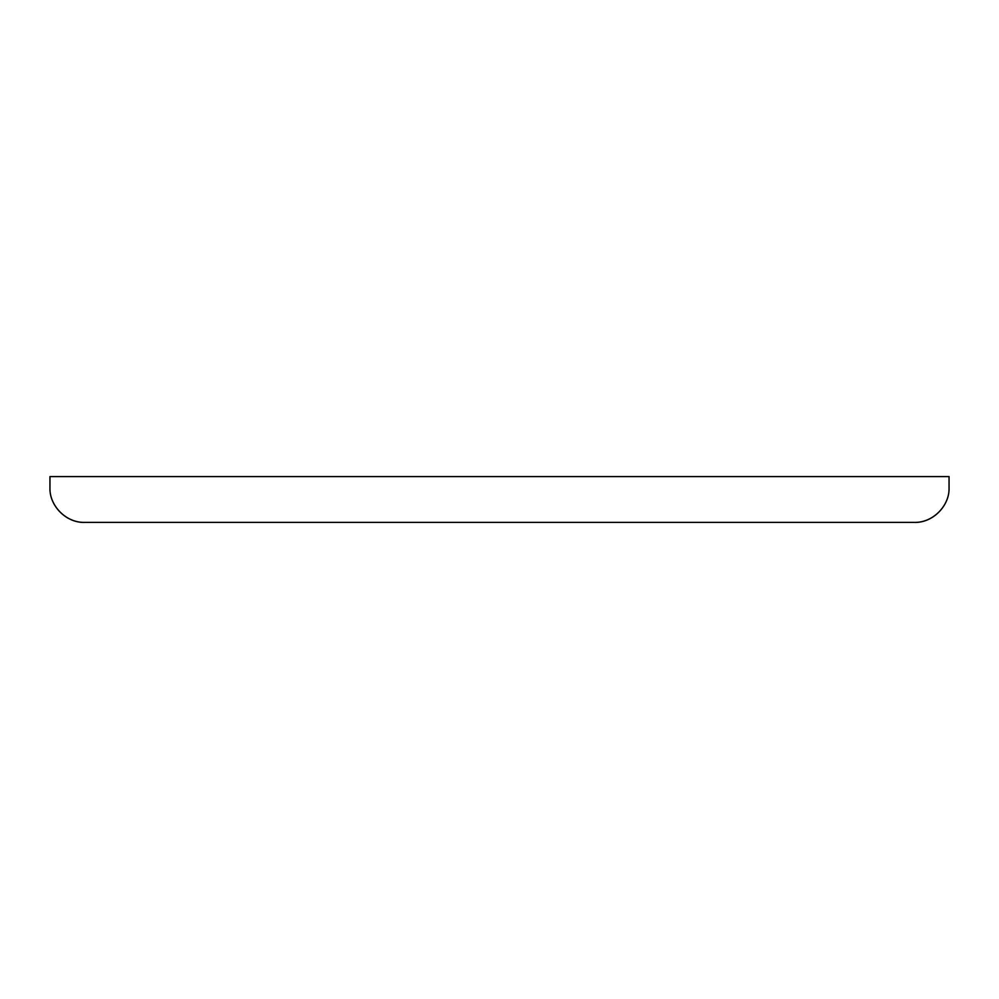 <?xml version="1.0" encoding="UTF-8"?>
<svg xmlns="http://www.w3.org/2000/svg" width="999" height="999" viewBox="0 0 999 999"><rect width="100%" height="100%" fill="white"/><g stroke="black" fill="none" stroke-linecap="round" stroke-linejoin="round"><path stroke-width="1.5" d="M49.95 478.321L49.95 487.762C49.251 505.394 65.772 523.014 84.728 522.415C65.847 523.014 49.263 505.482 49.95 487.762L49.95 476.585L949.05 476.585L949.05 487.762C949.749 505.394 933.228 523.014 914.272 522.415C933.153 523.014 949.737 505.482 949.05 487.762L949.05 478.321M49.95 487.724C49.263 505.382 65.784 522.976 84.728 522.377L914.272 522.377C933.141 522.976 949.737 505.469 949.05 487.724M84.728 522.377L914.272 522.377"/></g></svg>
